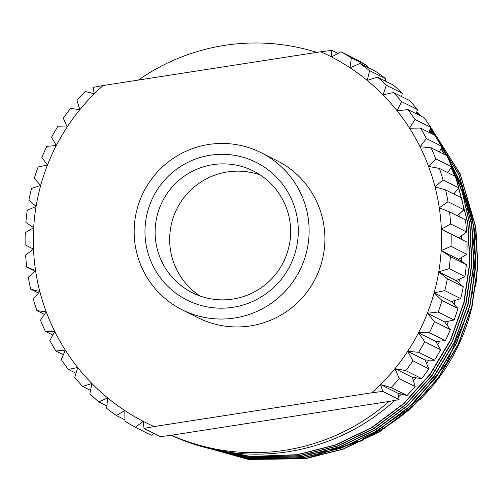 <?xml version="1.0" encoding="UTF-8"?>
<svg xmlns="http://www.w3.org/2000/svg" width="503" height="503" viewBox="0 0 503 503"><rect width="100%" height="100%" fill="white"/><g stroke="black" fill="none" stroke-linecap="round" stroke-linejoin="round"><path stroke-width="0.75" d="M308.282 454.24A192.794 191.656 -63.4 0 0 313.759 453.473A192.794 191.656 -63.4 0 0 327.038 450.927M330.194 450.179A192.794 191.656 -63.4 0 0 357.306 441.326M362.135 439.264A192.794 191.656 -63.4 0 0 409.48 409.392M420.288 399.395A192.794 191.656 -63.4 0 0 473.116 301.781M475.631 286.823A192.794 191.656 -63.4 0 0 474.172 228.199M473.109 222.741A192.794 191.656 -63.4 0 0 464.602 193.686M463.345 190.474A192.794 191.656 -63.4 0 0 454.825 172.127M453.668 169.97A192.794 191.656 -63.4 0 0 451.241 165.663M429.229 131.252L430.662 133.176M441.074 148.8L444.338 154.44M451.097 167.681L454.8 176.157M457.441 182.941L467.74 223.294L469.701 262.61L463.867 302.366L450.336 340.235L430.103 374.113L403.746 403.475L371.585 427.613L335.338 444.948L297.191 454.699L250.657 456.454L204.143 447.242M429.285 131.126L430.908 133.295M441.156 148.649L444.583 154.559M451.21 167.518L455.045 176.276M456.359 179.558L467.985 223.42L469.953 262.736L464.112 302.492L450.581 340.361L430.348 374.238L403.991 403.601L371.83 427.732L335.583 445.073L297.436 454.819L250.381 456.535L203.388 447.035M429.663 130.233L432.637 134.163M441.728 147.624L446.312 155.427M449.104 160.608L462.156 191.869L469.714 224.288L471.682 263.603L465.841 303.359L452.31 341.229L432.077 375.106L405.72 404.462L373.559 428.6L337.312 445.941L299.166 455.687L248.991 457.126L199.188 445.847M429.719 130.107L432.882 134.288M441.804 147.48L446.557 155.553M448.129 158.426L461.999 190.769L469.965 224.413L471.927 263.723L466.086 303.479L452.555 341.348L432.329 375.232L405.965 404.588L373.804 428.726L337.557 446.06L299.411 455.812L248.859 457.208L198.716 445.702M416.245 113.577L416.597 113.942M430.084 129.24L434.611 135.156M441.848 145.669L461.138 184.243L471.688 225.275L473.656 264.591L467.815 304.346L454.284 342.216L434.051 376.093L407.694 405.456L375.534 429.587L339.286 446.928L301.14 456.68L248.237 457.831L196.038 444.885M416.277 113.477L416.849 114.062M430.14 129.12L434.856 135.276M441.024 144.147L461.037 183.45L471.94 225.401L473.901 264.716L468.06 304.472L454.53 342.342L434.303 376.219L407.939 405.575L375.779 429.713L339.531 447.054L301.385 456.799L248.186 457.925L195.73 444.79M416.478 112.817L418.578 114.929M430.493 128.284L458.862 174.736L473.663 226.268L475.631 265.584L469.789 305.334L456.259 343.209L436.026 377.087L409.668 406.443L377.508 430.581L341.26 447.921L303.114 457.667L248.048 458.573L193.982 444.231M416.509 112.722L418.823 115.055M430.543 128.171L459.044 174.717L473.914 226.388L475.876 265.703L470.035 305.459L456.504 343.329L436.277 377.206L409.914 406.569L377.753 430.706L341.506 448.041L303.359 457.793L248.054 458.667L193.781 444.168M416.704 112.087L420.552 115.923M430.618 127.039L460.245 174.39L475.637 227.255L477.605 266.571L471.764 306.327L458.233 344.197L438 378.074L411.643 407.436L379.482 431.568L343.235 448.909L305.088 458.661L248.224 459.34L192.643 443.791M416.729 111.999L420.797 116.042M430.04 126.184L460.232 173.931L475.888 227.381L477.85 266.697L472.009 306.453L458.478 344.322L438.251 378.199L411.888 407.556L379.727 431.693L343.48 449.034L305.334 458.78L248.268 459.434L192.517 443.747M193.158 443.96L248.941 459.365L306.78 458.246L361.959 440.678L409.888 408.084L446.576 363.204L468.909 309.76M472.323 293.739L475.14 256.323L470.858 218.868M469.236 211.838L456.762 176.647M171.165 435.265A205.092 203.878 -63.4 0 0 287.917 451.744A205.092 203.878 -63.4 0 0 394.78 400.401M398.571 396.842A205.092 203.878 -63.4 0 0 401.369 394.094M413.422 380.953A205.092 203.878 -63.4 0 0 416 377.828M426.544 363.556A205.092 203.878 -63.4 0 0 428.82 360.104M437.773 344.838A205.092 203.878 -63.4 0 0 439.685 341.135M446.972 325.013A205.092 203.878 -63.4 0 0 448.475 321.153M454.027 304.315A205.092 203.878 -63.4 0 0 455.096 300.379M458.849 282.969A205.092 203.878 -63.4 0 0 459.472 279.064M461.377 261.239A205.092 203.878 -63.4 0 0 461.584 257.454M461.591 239.365A205.092 203.878 -63.4 0 0 461.402 235.794M459.352 216.831A205.092 203.878 -63.4 0 0 458.95 214.322M454.574 194.397A205.092 203.878 -63.4 0 0 454.266 193.29M212.838 164.663A68.081 67.679 -63.4 0 0 155.98 221.408A68.081 67.679 -63.4 0 0 192.366 292.727A68.081 67.679 -63.4 0 0 232.927 299.071A68.081 67.679 -63.4 0 0 289.785 242.327A68.081 67.679 -63.4 0 0 253.399 171.007A68.081 67.679 -63.4 0 0 212.838 164.663M260.447 175.094A68.081 67.679 -63.4 0 0 227.381 171.957A68.081 67.679 -63.4 0 0 171.284 224.671A68.081 67.679 -63.4 0 0 199.861 295.934M210.279 155.207A77.034 76.575 -63.4 0 0 145.82 243.012A77.034 76.575 -63.4 0 0 233.002 307.283A77.034 76.575 -63.4 0 0 297.462 219.478A77.034 76.575 -63.4 0 0 210.279 155.207M182.243 309.823L198.025 317.733A87.899 87.377 -63.4 0 0 250.387 325.919A87.899 87.377 -63.4 0 0 323.8 252.663A87.899 87.377 -63.4 0 0 276.82 160.583L261.038 152.667A87.899 87.377 -63.4 0 0 208.676 144.48A87.899 87.377 -63.4 0 0 135.263 217.742A87.899 87.377 -63.4 0 0 182.243 309.823A87.899 87.377 -63.4 0 0 234.605 318.009A87.899 87.377 -63.4 0 0 308.018 244.747A87.899 87.377 -63.4 0 0 261.038 152.667M316.752 52.375A205.092 203.878 -63.4 0 0 224.47 45.396A205.092 203.878 -63.4 0 0 138.413 80.052M144.028 428.437L154.1 426.557A205.092 203.878 -63.4 0 1 143.248 421.344L135.345 427.267A214.045 212.782 -63.4 0 1 124.933 421.162L124.832 410.561L116.407 415.547A214.045 212.782 -63.4 0 1 106.686 408.386L107.648 397.892L98.795 401.897A214.045 212.782 -63.4 0 1 89.886 393.755L91.892 383.493L82.718 386.474A214.045 212.782 -63.4 0 1 74.708 377.432L77.726 367.504L68.339 369.435A214.045 212.782 -63.4 0 1 61.316 359.601L65.315 350.113L55.82 350.975A214.045 212.782 -63.4 0 1 49.866 340.456L54.783 331.508L45.301 331.295A214.045 212.782 -63.4 0 1 40.479 320.197L46.257 311.891L36.895 310.609A214.045 212.782 -63.4 0 1 33.255 299.065L39.825 291.476L30.696 289.143A214.045 212.782 -63.4 0 1 28.281 277.272L35.556 270.482L26.766 267.137A214.045 212.782 -63.4 0 1 25.603 255.071L33.5 249.155L25.15 244.823A214.045 212.782 -63.4 0 1 25.251 232.694L33.676 227.708L25.873 222.452A214.045 212.782 -63.4 0 1 27.231 210.399L36.09 206.393L28.916 200.269A214.045 212.782 -63.4 0 1 31.526 188.418L40.705 185.437L34.254 178.515A214.045 212.782 -63.4 0 1 38.083 166.996L47.477 165.066L41.824 157.433A214.045 212.782 -63.4 0 1 46.836 146.373L56.323 145.512L51.551 137.25A214.045 212.782 -63.4 0 1 57.675 126.769L67.163 126.982L63.315 118.186A214.045 212.782 -63.4 0 1 70.502 108.397L79.864 109.679L77.003 100.449A214.045 212.782 -63.4 0 1 85.158 91.464L94.294 93.797A205.092 203.878 -63.4 0 0 79.864 109.679A205.092 203.878 -63.4 0 0 67.163 126.982A205.092 203.878 -63.4 0 0 56.323 145.512A205.092 203.878 -63.4 0 0 47.477 165.066A205.092 203.878 -63.4 0 0 40.705 185.437A205.092 203.878 -63.4 0 0 36.09 206.393A205.092 203.878 -63.4 0 0 33.676 227.708A205.092 203.878 -63.4 0 0 33.5 249.155A205.092 203.878 -63.4 0 0 35.556 270.482A205.092 203.878 -63.4 0 0 39.825 291.476A205.092 203.878 -63.4 0 0 46.257 311.891A205.092 203.878 -63.4 0 0 54.783 331.508A205.092 203.878 -63.4 0 0 65.315 350.113A205.092 203.878 -63.4 0 0 77.726 367.504A205.092 203.878 -63.4 0 0 91.892 383.493A205.092 203.878 -63.4 0 0 107.648 397.892A205.092 203.878 -63.4 0 0 124.832 410.561A205.092 203.878 -63.4 0 0 143.248 421.344L144.028 428.437L160.394 436.642L171.404 435.233A205.092 203.878 -63.4 0 0 284.975 450.267A205.092 203.878 -63.4 0 0 389.014 401.463L399.112 399.596L397.854 393.195L380.551 384.518L382.745 391.391L371.711 392.786A205.092 203.878 -63.4 0 0 380.551 384.518A205.092 203.878 -63.4 0 0 394.981 368.636A205.092 203.878 -63.4 0 0 407.682 351.333A205.092 203.878 -63.4 0 0 418.515 332.804A205.092 203.878 -63.4 0 0 427.368 313.25A205.092 203.878 -63.4 0 0 434.139 292.878A205.092 203.878 -63.4 0 0 438.754 271.922A205.092 203.878 -63.4 0 0 441.169 250.607A205.092 203.878 -63.4 0 0 441.345 229.161A205.092 203.878 -63.4 0 0 439.289 207.833A205.092 203.878 -63.4 0 0 435.02 186.839A205.092 203.878 -63.4 0 0 428.587 166.424A205.092 203.878 -63.4 0 0 420.062 146.807A205.092 203.878 -63.4 0 0 409.53 128.202A205.092 203.878 -63.4 0 0 397.119 110.811A205.092 203.878 -63.4 0 0 382.953 94.822A205.092 203.878 -63.4 0 0 367.196 80.423A205.092 203.878 -63.4 0 0 350.013 67.754A205.092 203.878 -63.4 0 0 331.596 56.971A205.092 203.878 -63.4 0 0 320.744 51.759L103.134 85.529A205.092 203.878 -63.4 0 0 94.294 93.797L93.061 87.409L103.134 85.529M320.744 51.759L331.779 50.363L331.596 56.971L340.94 51.771L356.841 59.744A214.045 212.782 -63.4 0 1 367.253 65.843L351.352 57.876A214.045 212.782 -63.4 0 0 340.94 51.771M154.1 426.557L371.711 392.786M331.779 50.363L337.928 53.444M399.112 399.596L382.745 391.391M397.854 393.195L407.021 395.54A214.045 212.782 -63.4 0 0 415.182 386.562L412.284 377.313L421.684 378.608A214.045 212.782 -63.4 0 0 428.864 368.825L424.985 360.01L434.504 360.242A214.045 212.782 -63.4 0 0 440.634 349.761L435.818 341.48L445.35 340.638A214.045 212.782 -63.4 0 0 450.355 329.578L444.671 321.92L454.102 320.009A214.045 212.782 -63.4 0 0 457.931 308.49L451.442 301.555L460.66 298.593A214.045 212.782 -63.4 0 0 463.269 286.741L456.058 280.599L464.948 276.612A214.045 212.782 -63.4 0 0 466.312 264.559L458.466 259.278L466.935 254.311A214.045 212.782 -63.4 0 0 467.036 242.188L458.648 237.837L466.583 231.94A214.045 212.782 -63.4 0 0 465.42 219.874L449.519 211.901A214.045 212.782 -63.4 0 1 450.682 223.967L441.345 229.161L467.036 242.188M135.345 427.267L151.246 435.233L154.239 433.555M367.259 67.195L367.253 65.843M385.267 81.04L385.499 78.625A214.045 212.782 -63.4 0 0 375.779 71.464L359.878 63.491A214.045 212.782 -63.4 0 1 369.598 70.653L367.196 80.423L377.489 77.141L393.39 85.108A214.045 212.782 -63.4 0 1 402.299 93.256L386.398 85.284A214.045 212.782 -63.4 0 0 377.489 77.141M401.633 96.607L402.299 93.256M416.195 113.735L417.477 109.579A214.045 212.782 -63.4 0 0 409.467 100.537L393.566 92.565A214.045 212.782 -63.4 0 1 401.576 101.606L397.119 110.811L407.946 109.604L423.847 117.576A214.045 212.782 -63.4 0 1 430.864 127.41L414.969 119.437A214.045 212.782 -63.4 0 0 407.946 109.604M428.808 132.245L430.864 127.41M439.333 151.931L442.319 146.555A214.045 212.782 -63.4 0 0 436.365 136.03L420.464 128.064A214.045 212.782 -63.4 0 1 426.418 138.583L420.062 146.807L430.983 147.744L446.884 155.716A214.045 212.782 -63.4 0 1 451.707 166.807L435.805 158.835A214.045 212.782 -63.4 0 0 430.983 147.744M447.664 172.573L451.707 166.807M453.687 193.951L458.931 187.946A214.045 212.782 -63.4 0 0 455.29 176.402L439.389 168.43A214.045 212.782 -63.4 0 1 443.03 179.973L435.02 186.839L445.589 189.895L461.49 197.868A214.045 212.782 -63.4 0 1 463.904 209.738L448.003 201.766A214.045 212.782 -63.4 0 0 445.589 189.895M466.935 254.311L451.034 246.338A214.045 212.782 -63.4 0 0 451.134 234.216M464.948 276.612L449.053 268.64A214.045 212.782 -63.4 0 0 450.411 256.587L466.312 264.559M460.66 298.593L444.759 290.621A214.045 212.782 -63.4 0 0 447.368 278.769L463.269 286.741M454.102 320.009L438.201 312.036A214.045 212.782 -63.4 0 0 442.03 300.517L457.931 308.49M445.35 340.638L429.449 332.665A214.045 212.782 -63.4 0 0 434.46 321.606L450.355 329.578M434.504 360.242L418.603 352.27A214.045 212.782 -63.4 0 0 424.733 341.789L440.634 349.761M421.684 378.608L405.783 370.636A214.045 212.782 -63.4 0 0 412.969 360.852L428.864 368.825M407.021 395.54L391.127 387.574A214.045 212.782 -63.4 0 0 399.281 378.589L415.182 386.562M116.407 415.547L124.92 419.816M98.795 401.897L106.906 405.965M82.718 386.474L90.54 390.397M68.339 369.435L75.972 373.264M55.82 350.975L63.359 354.753M45.301 331.295L52.828 335.067M36.895 310.609L44.497 314.419M30.696 289.143L38.467 293.042M26.766 267.137L34.82 271.174M385.499 78.625L369.598 70.653M417.477 109.579L401.576 101.606M442.319 146.555L426.418 138.583M458.931 187.946L443.03 179.973M466.583 231.94L450.682 223.967M451.034 246.338L441.169 250.607L450.411 256.587M449.053 268.64L438.754 271.922L447.368 278.769M444.759 290.621L434.139 292.878L442.03 300.517M438.201 312.036L427.368 313.25L434.46 321.606M429.449 332.665L418.515 332.804L424.733 341.789M418.603 352.27L407.682 351.333L412.969 360.852M405.783 370.636L394.981 368.636L399.281 378.589M391.127 387.574L380.551 384.518M351.352 57.876L350.013 67.754L359.878 63.491M386.398 85.284L382.953 94.822L393.566 92.565M414.969 119.437L409.53 128.202L420.464 128.064M435.805 158.835L428.587 166.424L439.389 168.43M448.003 201.766L439.289 207.833L449.519 211.901M457.334 215.818L463.904 209.738M458.648 237.837L441.345 229.161M412.284 377.313L394.981 368.636M424.985 360.01L407.682 351.333M435.818 341.48L418.515 332.804M444.671 321.92L427.368 313.25M451.442 301.555L434.139 292.878M456.058 280.599L438.754 271.922M458.466 259.278L441.169 250.607M171.404 435.233L389.014 401.463"/></g></svg>
